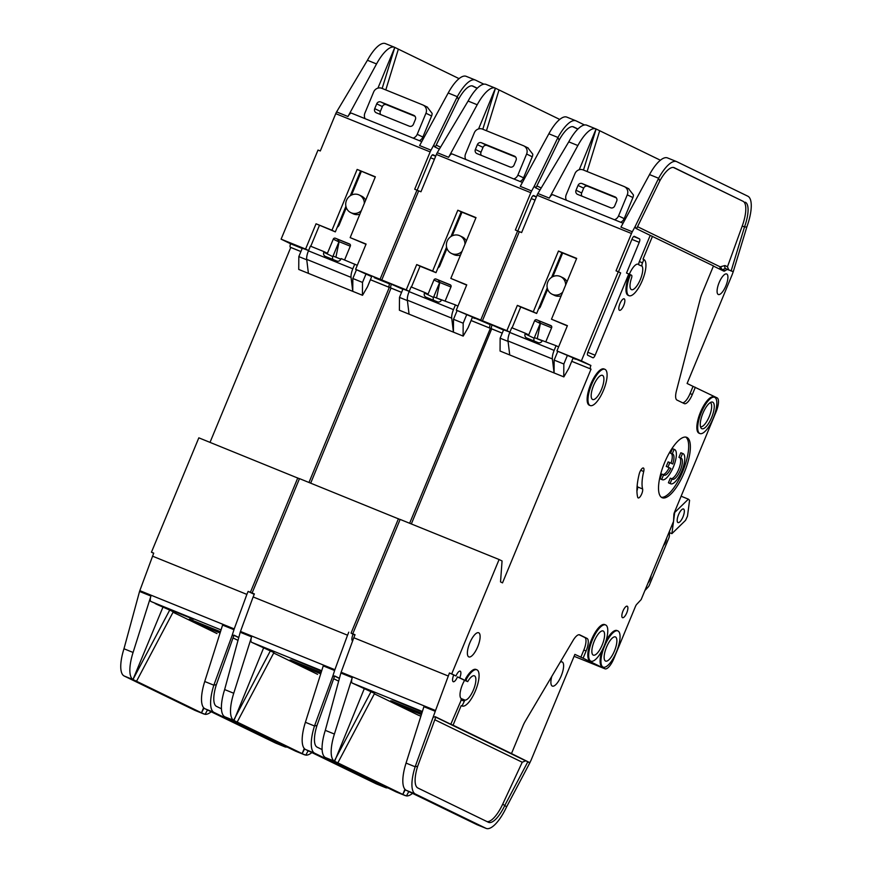 <?xml version="1.0" encoding="UTF-8"?>
<svg xmlns="http://www.w3.org/2000/svg" width="872" height="872" viewBox="0 0 872 872"><rect width="100%" height="100%" fill="white"/><g stroke="black" fill="none" stroke-linecap="round" stroke-linejoin="round"><path stroke-width="1.31" d="M462.018 251.387A9.777 9.2 115.9 0 1 451.413 253.414A9.777 9.2 115.9 0 1 447.151 241.163A9.777 9.2 115.9 0 1 459.958 235.822A9.777 9.2 115.9 0 1 464.994 244.193M466.346 240.945A9.777 9.2 -64.1 0 0 462.334 236.977L459.958 235.822M352.626 640.92A6.191 2.082 -67.9 0 1 352.593 640.909A6.191 2.082 -67.9 0 1 352.55 640.887A6.191 2.082 -67.9 0 1 353.04 634.26L354.915 635.023M559.715 119.42L495.46 88.203L482.816 129.252M402.853 289.264L381.773 279.956L418.68 190.848L420.958 191.775L436.414 154.453A6.518 2.202 -67.9 0 1 437.254 152.698L468.101 101.054A32.591 10.987 -67.9 0 1 486.086 84.399L495.187 88.083A32.591 10.987 112.1 0 1 495.416 88.181L478.586 128.925M486.456 130.724L499.024 89.936M539.877 189.878L535.299 187.654L534.492 185.747L557.96 137.471A32.591 10.987 -67.9 0 1 575.945 120.816A32.591 10.987 -67.9 0 1 576.174 120.914L584.513 124.969M495.187 88.083A32.591 10.987 112.1 0 0 477.202 104.749L448.622 157.309A6.518 2.202 -67.9 0 1 452.219 153.984A6.518 2.202 -67.9 0 1 452.263 154.006L522.415 182.433L452.219 153.984M436.414 154.453L530.819 192.712A6.518 2.202 -67.9 0 1 531.648 190.968L520.279 186.357L548.859 133.787A32.591 10.987 -67.9 0 1 566.844 117.121L575.945 120.816M519.298 231.767L517.63 230.96L480.734 320.057L490.238 324.678L456.274 310.149L466.749 284.861L450.824 278.408L476.014 217.608L457.811 210.228L432.621 271.029L416.707 264.576L406.232 289.864L381.773 279.956M466.651 285.09L450.824 278.408M475.916 217.837L461.179 211.863L450.966 236.519M446.573 247.114L435.989 272.663L420.064 266.211L411.431 287.073M402.951 289.003L409.23 291.357M441.515 300.012L433.722 296.851M577.94 129.001L573.307 126.789M548.859 133.787L557.96 137.471L559.105 140.185A26.073 8.785 -67.9 0 1 573.493 126.854A26.073 8.785 -67.9 0 1 573.678 126.931M490.238 324.678A3.259 1.101 112.1 0 0 489.977 328.166L471.065 320.536M409.644 523.265L490.369 328.363M400.095 519.527L299.488 478.619L252.106 593.004L254.384 593.93L253.131 596.938L347.536 635.197L334.881 669.707A6.518 2.202 112.1 0 0 334.608 670.503L332.755 676.378L334.663 675.953L339.241 678.176M354.926 634.99L351.056 633.116L398.439 518.731M254.319 594.083L252.106 593.004M310.683 483.164L391.027 288.065L401.578 292.338M391.277 284.566A3.259 1.101 112.1 0 0 391.027 288.065M480.734 320.057L456.274 310.149M530.819 192.712L515.363 230.034L517.63 230.96M534.492 185.747L531.648 190.968M517.805 231.036L531.451 198.075A3.259 1.101 -67.9 0 1 533.664 195.535A3.259 1.101 -67.9 0 1 533.686 195.546L536.4 196.865M457.811 210.228L461.179 211.863M432.621 271.029L435.989 272.663M416.707 264.576L420.064 266.211M406.232 289.864L409.24 291.324M441.526 299.968A3.259 3.063 115.9 0 1 437.548 301.875L425.95 297.178A3.259 3.063 115.9 0 1 424.468 293.057L424.719 292.458L411.061 286.921L409.11 291.63A9.777 3.292 112.1 0 0 407.355 300.175L451.718 318.149A9.777 3.292 -67.9 0 1 453.473 309.615L455.424 304.895L436.818 298.104M577.809 129.121L572.73 126.658M535.888 187.938L559.105 140.185M387.724 787.83A32.591 10.987 -67.9 0 1 385.5 787.601A32.591 10.987 -67.9 0 1 385.271 787.503L376.17 783.819L305.276 749.364M273.699 653.019L317.604 674.35M295.87 751.272A32.591 10.987 -67.9 0 1 295.641 751.184A32.591 10.987 -67.9 0 1 295.412 751.086L224.867 716.817L233.969 720.501L302.137 753.615L304.274 748.47M385.271 787.503L314.727 753.234A32.591 10.987 -67.9 0 1 314.487 725.984L332.755 676.378M320.743 673.794L307.914 668.595L290.093 659.93L321.147 672.519M321.572 671.178L291.651 658.861L321.626 671.004M270.364 650.85L233.631 720.316A32.591 10.987 112.1 0 1 233.74 693.251L251.583 636.854A6.518 2.202 -67.9 0 0 251.627 642.304L273.928 652.583L237.184 722.06M304.644 748.863L302.137 753.615L304.742 754.88L295.641 751.184M376.17 783.819L377.423 784.168L376.17 783.819M295.412 751.086L305.81 755.141L308.132 750.759M305.81 755.141A32.591 10.987 112.1 0 0 311.871 752.58M305.287 749.353A32.591 10.987 -67.9 0 1 305.396 722.288L314.487 725.984L317.027 725.406A26.073 8.785 -67.9 0 0 317.212 747.206L322.117 749.582M308.416 667.363L307.914 668.595M334.608 670.503L323.24 665.892L305.396 722.288M224.867 716.817A32.591 10.987 -67.9 0 1 224.638 689.567L240.214 632.244A6.518 2.202 -67.9 0 1 240.476 631.448L334.881 669.707M233.969 720.501L263.54 648.092M317.027 725.406L334.663 675.953M351.056 633.116L353.04 634.26M348.778 632.189L347.536 635.197M253.131 596.938L240.476 631.448M401.567 292.371L391.419 288.25M515.69 157.091L487.11 145.504A3.259 3.063 -64.1 0 0 483.012 147.368L481.017 152.186A3.259 3.063 -64.1 0 0 481.377 155.39M439.804 282.299A1.624 1.537 -64.1 0 0 439.586 282.681L433.471 297.439A3.259 3.063 -64.1 0 0 433.591 300.273M463.185 336.102L399.398 310.236L463.185 336.102L468.122 327.643L472.417 317.255M520.017 181.463A6.518 6.137 -64.1 0 0 523.527 177.844L532.258 156.775A6.518 6.137 -64.1 0 0 532.781 154.17L527.876 147.869M466.716 314.65L463.174 323.207L453.505 319.294L457.124 310.563M451.413 253.414L453.789 254.57A9.777 9.2 -64.1 0 0 460.536 254.962M437.918 268.031A4.567 4.295 -64.1 0 0 439.804 265.797L446.976 248.476M407.409 300.611L399.485 297.396L403.028 288.839M445.243 300.775L450.998 286.855A1.624 1.537 115.9 0 0 450.203 284.773L435.989 279.018A1.624 1.537 115.9 0 0 433.94 279.945L428.076 294.093L424.719 292.458M436.567 297.984L439.782 282.474L450.944 286.997M475.382 149.439A3.259 3.063 115.9 0 0 476.973 153.603L509.957 166.966A3.259 3.063 115.9 0 0 514.044 165.113L516.039 160.295A3.259 3.063 -64.1 0 0 514.447 156.132L481.464 142.768A3.259 3.063 -64.1 0 0 477.376 144.621L475.382 149.439L481.017 152.186M409.066 314.16L407.355 300.175M451.718 318.149L453.418 332.134L453.505 319.294M465.746 159.467A6.518 6.137 115.9 0 1 465.561 153.897L474.292 132.827A6.518 6.137 115.9 0 1 482.467 129.111L523.418 145.7A6.518 6.137 115.9 0 1 526.612 154.028L517.881 175.109A6.518 6.137 115.9 0 1 513.804 178.934M439.782 282.474L438.278 280.119M462.007 212.201L452.219 235.822M455.424 304.895L457.942 306.127M463.174 323.207L463.087 336.047M399.398 310.236L399.485 297.396M603.217 631.012A13.036 4.393 112.1 0 0 603.119 630.968A13.036 4.393 112.1 0 0 594.214 641.258A13.036 4.393 112.1 0 0 593.233 655.09A13.036 4.393 112.1 0 0 593.331 655.134A13.036 4.393 112.1 0 0 602.247 644.833A13.036 4.393 112.1 0 0 603.217 631.012M615.49 636.974A13.036 4.393 112.1 0 0 615.403 636.931A13.036 4.393 112.1 0 0 606.487 647.231A13.036 4.393 112.1 0 0 605.517 661.052A13.036 4.393 112.1 0 0 605.604 661.096A13.036 4.393 112.1 0 0 614.52 650.806A13.036 4.393 112.1 0 0 615.49 636.974M672.007 478.881L670.306 478.183L668.421 482.739L670.132 483.426L672.007 478.881A11.401 3.848 -67.9 0 0 672.465 479.229A11.401 3.848 -67.9 0 0 672.541 479.262A11.401 3.848 -67.9 0 0 680.334 470.259A11.401 3.848 -67.9 0 0 681.185 458.16A11.401 3.848 -67.9 0 0 681.108 458.116A11.401 3.848 -67.9 0 0 680.651 458.018L682.536 453.473A16.296 5.494 -67.9 0 1 682.95 453.593A16.296 5.494 -67.9 0 1 683.059 453.636A16.296 5.494 -67.9 0 1 681.85 470.924A16.296 5.494 -67.9 0 1 670.71 483.797A16.296 5.494 -67.9 0 1 670.59 483.742A16.296 5.494 -67.9 0 1 670.132 483.426M671.484 478.663A11.401 3.848 112.1 0 0 678.776 469.201A11.401 3.848 112.1 0 0 679.8 457.68M669.118 483.143A16.296 5.494 -67.9 0 1 668.998 483.099A16.296 5.494 -67.9 0 1 668.889 483.055A16.296 5.494 -67.9 0 1 668.421 482.739M680.651 458.018L678.939 457.331L680.825 452.786A16.296 5.494 -67.9 0 1 681.239 452.895A16.296 5.494 -67.9 0 1 681.348 452.95M680.825 452.786L682.536 453.473M674.121 449.385L672.236 453.93L670.524 453.244L672.41 448.699L674.121 449.385A16.296 5.494 -67.9 0 1 674.525 449.505A16.296 5.494 -67.9 0 1 674.645 449.549A16.296 5.494 -67.9 0 1 673.435 466.836A16.296 5.494 -67.9 0 1 662.284 479.709A16.296 5.494 -67.9 0 1 662.175 479.655A16.296 5.494 -67.9 0 1 661.706 479.338L660.006 478.641L661.892 474.096L663.592 474.793L661.706 479.338M660.704 479.055A16.296 5.494 -67.9 0 1 660.584 479.011A16.296 5.494 -67.9 0 1 660.464 478.957A16.296 5.494 -67.9 0 1 660.006 478.641M671.058 463.185A11.401 3.848 112.1 0 0 671.386 453.593M672.236 453.93A11.401 3.848 -67.9 0 1 672.693 454.029A11.401 3.848 -67.9 0 1 672.77 454.072A11.401 3.848 -67.9 0 1 672.726 463.991L669.838 462.585L667.974 467.098L670.862 468.504A11.401 3.848 -67.9 0 1 664.126 475.175A11.401 3.848 -67.9 0 1 663.592 474.793M712.74 402.188A14.344 4.829 112.1 0 0 711.596 402.047A14.344 4.829 112.1 0 0 702.778 413.611A14.344 4.829 112.1 0 0 701.066 428.054A14.344 4.829 112.1 0 0 701.775 428.675A14.344 4.829 112.1 0 0 711.617 417.546A14.344 4.829 112.1 0 0 712.74 402.188M602.53 375.396A13.036 4.393 112.1 0 0 602.432 375.352A13.036 4.393 112.1 0 0 593.527 385.642A13.036 4.393 112.1 0 0 592.557 399.474A13.036 4.393 112.1 0 0 592.644 399.518A13.036 4.393 112.1 0 0 601.56 389.217A13.036 4.393 112.1 0 0 602.53 375.396M562.68 292.175A9.777 9.2 115.9 0 1 552.063 294.202A9.777 9.2 115.9 0 1 547.812 281.961A9.777 9.2 115.9 0 1 560.609 276.62A9.777 9.2 115.9 0 1 565.656 284.991M566.996 281.743A9.777 9.2 -64.1 0 0 562.985 277.776L560.609 276.62M683.572 509.019A7.336 2.474 112.1 0 0 683.517 508.997A7.336 2.474 112.1 0 0 678.503 514.785A7.336 2.474 112.1 0 0 677.958 522.568A7.336 2.474 112.1 0 0 678.013 522.59A7.336 2.474 112.1 0 0 683.016 516.802A7.336 2.474 112.1 0 0 683.572 509.019M631.393 289.624A13.036 4.393 -67.9 0 1 631.502 278.103A3.259 1.101 -67.9 0 0 631.535 275.225L630.445 274.691A19.555 6.595 -67.9 0 0 628.897 295.641A19.555 6.595 -67.9 0 0 629.039 295.706A19.555 6.595 -67.9 0 0 642.413 280.261A19.555 6.595 -67.9 0 0 643.863 259.518L642.49 262.832A3.259 1.101 -67.9 0 0 642.064 266.167A13.036 4.393 -67.9 0 1 639.885 280.566A13.036 4.393 -67.9 0 1 631.492 289.657A13.036 4.393 -67.9 0 1 631.393 289.624M629.355 274.233A13.036 4.393 -67.9 0 1 638.151 264.227A13.036 4.393 -67.9 0 1 638.239 264.271A13.036 4.393 -67.9 0 1 638.936 264.903A3.259 1.101 -67.9 0 1 639.361 261.567L650.218 235.375L635.961 228.442L635.143 226.546L632.309 231.756L620.94 227.145L649.52 174.585A32.591 10.987 -67.9 0 1 667.505 157.919L676.607 161.603A32.591 10.987 -67.9 0 1 676.836 161.712L747.805 196.189A32.591 10.987 -67.9 0 1 746.803 227.069L744.514 226.916L731.096 271.05M417.688 766.205L435.815 716.991L435.324 716.74L450.802 724.261L461.779 698.81A13.036 4.393 -67.9 0 1 461.484 698.723A13.036 4.393 -67.9 0 1 461.397 698.679A13.036 4.393 -67.9 0 1 464.58 680.345L467.708 681.61L466.171 680.858L466.466 679.059A19.555 6.595 -67.9 0 1 476.853 669.783A19.555 6.595 -67.9 0 1 475.622 690.384A19.555 6.595 -67.9 0 1 462.171 706.026A19.555 6.595 -67.9 0 1 462.029 705.971L461.179 705.622L453.069 725.188L511.493 753.572L522.96 725.886A13.036 4.393 -67.9 0 1 525.184 721.384L573.046 640.484A13.036 4.393 -67.9 0 1 579.662 634.827A13.036 4.393 -67.9 0 1 579.76 634.871L587.019 638.402A11.728 3.957 -67.9 0 1 586.104 650.97L583.106 658.197L574.888 654.382L531.255 759.741A3.259 1.101 -67.9 0 1 531.081 760.122L529.729 763.022L527.865 761.714L504.986 805.074A26.073 8.785 -67.9 0 1 488.603 822.361A26.073 8.785 -67.9 0 1 488.418 822.274L417.873 788.005A26.073 8.785 -67.9 0 1 417.688 766.205L415.148 766.771L435.27 711.29A6.518 2.202 112.1 0 1 435.542 710.506L449.44 672.988L455.98 675.974A6.191 2.082 -67.9 0 1 460.187 671.146A6.191 2.082 -67.9 0 1 460.22 671.168A6.191 2.082 -67.9 0 1 459.74 677.806L465.31 680.509L465.604 678.721A19.555 6.595 -67.9 0 1 476.003 669.434L476.853 669.783M462.029 705.971L464.907 700.074A13.036 4.393 112.1 0 0 473.692 689.283A13.036 4.393 112.1 0 0 474.499 675.865A13.036 4.393 112.1 0 0 474.412 675.822A13.036 4.393 112.1 0 0 467.708 681.61M560.173 662.24A13.036 4.393 -67.9 0 1 562.146 661.935A13.036 4.393 -67.9 0 1 562.233 661.979A13.036 4.393 -67.9 0 1 561.263 675.8A13.036 4.393 -67.9 0 1 552.347 686.101A13.036 4.393 -67.9 0 1 552.259 686.057A13.036 4.393 -67.9 0 1 551.802 676.399M589.483 405.262A19.555 6.595 -67.9 0 1 589.341 405.208A19.555 6.595 -67.9 0 1 589.21 405.153A19.555 6.595 -67.9 0 1 590.66 384.41A19.555 6.595 -67.9 0 1 604.034 368.965A19.555 6.595 -67.9 0 1 604.165 369.03M605.026 369.368A19.555 6.595 -67.9 0 1 603.566 390.111A19.555 6.595 -67.9 0 1 590.191 405.556A19.555 6.595 -67.9 0 1 590.061 405.491A19.555 6.595 -67.9 0 1 591.51 384.748A19.555 6.595 -67.9 0 1 604.885 369.314A19.555 6.595 -67.9 0 1 605.026 369.368M622.488 617.67A6.191 2.082 -67.9 0 1 622.957 611.098A6.191 2.082 -67.9 0 1 627.186 606.204A6.191 2.082 -67.9 0 1 627.23 606.225A6.191 2.082 -67.9 0 1 626.772 612.798A6.191 2.082 -67.9 0 1 622.532 617.681A6.191 2.082 -67.9 0 1 622.488 617.67M699.202 433.253A19.555 6.595 -67.9 0 1 699.061 433.21A19.555 6.595 -67.9 0 1 698.919 433.144A19.555 6.595 -67.9 0 1 700.38 412.402A19.555 6.595 -67.9 0 1 713.743 396.956A19.555 6.595 -67.9 0 1 713.885 397.022M714.735 397.37A19.555 6.595 -67.9 0 1 713.285 418.113A19.555 6.595 -67.9 0 1 699.911 433.548A19.555 6.595 -67.9 0 1 699.78 433.493A19.555 6.595 -67.9 0 1 701.23 412.75A19.555 6.595 -67.9 0 1 714.604 397.305A19.555 6.595 -67.9 0 1 714.735 397.37M661.979 497.64A32.591 10.987 -67.9 0 1 664.409 463.065A32.591 10.987 -67.9 0 1 686.689 437.33A32.591 10.987 -67.9 0 1 686.918 437.439A32.591 10.987 -67.9 0 1 684.487 472.003A32.591 10.987 -67.9 0 1 662.208 497.738A32.591 10.987 -67.9 0 1 661.979 497.64M468.765 656.878A13.036 4.393 -67.9 0 1 469.736 643.046A13.036 4.393 -67.9 0 1 478.641 632.756A13.036 4.393 -67.9 0 1 478.739 632.799A13.036 4.393 -67.9 0 1 477.769 646.621A13.036 4.393 -67.9 0 1 468.853 656.921A13.036 4.393 -67.9 0 1 468.765 656.878M602.443 666.84A19.555 6.595 -67.9 0 1 602.301 666.786A19.555 6.595 -67.9 0 1 602.171 666.731A19.555 6.595 -67.9 0 1 601.931 650.686M617.986 630.957A19.555 6.595 -67.9 0 1 616.526 651.7A19.555 6.595 -67.9 0 1 603.162 667.135A19.555 6.595 -67.9 0 1 603.021 667.08A19.555 6.595 -67.9 0 1 604.481 646.337A19.555 6.595 -67.9 0 1 617.845 630.892A19.555 6.595 -67.9 0 1 617.986 630.957M619.458 310.29A6.191 2.082 -67.9 0 1 619.927 303.718A6.191 2.082 -67.9 0 1 624.156 298.824A6.191 2.082 -67.9 0 1 624.199 298.845A6.191 2.082 -67.9 0 1 623.742 305.418A6.191 2.082 -67.9 0 1 619.502 310.301A6.191 2.082 -67.9 0 1 619.458 310.29M642.61 488.963A5.21 1.755 -67.9 0 1 641.334 494.762A5.21 1.755 -67.9 0 1 638.195 497.934A5.21 1.755 -67.9 0 1 638.162 497.912A5.21 1.755 -67.9 0 1 637.694 497.236A43.022 14.497 -67.9 0 1 639.154 474.172A5.21 1.755 -67.9 0 1 643.394 468.002A5.21 1.755 -67.9 0 1 643.71 471.501A32.591 10.987 112.1 0 0 642.61 488.963L637.487 486.892A5.21 1.755 112.1 0 1 636.942 490.947M590.17 660.878A19.555 6.595 -67.9 0 1 590.028 660.823A19.555 6.595 -67.9 0 1 589.886 660.769A19.555 6.595 -67.9 0 1 591.347 640.026A19.555 6.595 -67.9 0 1 604.721 624.581A19.555 6.595 -67.9 0 1 604.852 624.646M605.702 624.984A19.555 6.595 -67.9 0 1 604.252 645.727A19.555 6.595 -67.9 0 1 590.878 661.172A19.555 6.595 -67.9 0 1 590.747 661.107A19.555 6.595 -67.9 0 1 592.197 640.364A19.555 6.595 -67.9 0 1 605.571 624.93A19.555 6.595 -67.9 0 1 605.702 624.984M459.74 677.806L457.462 676.879A6.191 2.082 -67.9 0 1 453.255 681.708A6.191 2.082 -67.9 0 1 453.211 681.686A6.191 2.082 -67.9 0 1 453.702 675.048M628.331 295.412A19.555 6.595 -67.9 0 1 628.189 295.357A19.555 6.595 -67.9 0 1 628.047 295.292A19.555 6.595 -67.9 0 1 629.595 274.342L630.445 274.691M718.266 294.474A11.085 3.739 -67.9 0 1 719.084 282.713A11.085 3.739 -67.9 0 1 726.67 273.971A11.085 3.739 -67.9 0 1 726.747 274.004A11.085 3.739 -67.9 0 1 725.918 285.754A11.085 3.739 -67.9 0 1 718.343 294.507A11.085 3.739 -67.9 0 1 718.266 294.474M660.377 160.219L596.121 129.001L583.477 170.051M503.515 330.052L482.434 320.743L519.341 231.647L521.62 232.573L537.076 195.241A6.518 2.202 -67.9 0 1 537.904 193.497L568.762 141.853A32.591 10.987 -67.9 0 1 586.747 125.187L595.849 128.882A32.591 10.987 112.1 0 1 596.077 128.98L579.248 169.713M587.118 171.522L599.685 130.735M728.262 269.699L726.213 268.87A15.642 5.276 112.1 0 0 726.104 268.816A15.642 5.276 112.1 0 0 722.855 269.786L725.123 270.712A15.642 5.276 112.1 0 1 728.382 269.742A15.642 5.276 112.1 0 1 728.491 269.786L733.243 271.683L732.153 274.702A3.259 1.101 112.1 0 1 731.99 275.105L687.103 383.473L693.044 386.361L690.057 393.588A11.728 3.957 112.1 0 1 682.667 402.82M725.123 270.712A6.518 2.202 -67.9 0 1 723.771 271.116A6.518 2.202 -67.9 0 1 723.727 271.094L713.416 266.08M604.983 668.813A13.036 4.393 -67.9 0 1 604.885 668.78L574.103 656.3L604.983 668.813A13.036 4.393 -67.9 0 0 613.834 658.654L635.481 606.4A3.259 1.101 -67.9 0 1 636.724 604.34L641.16 599.576L673.555 521.38L673.882 514.622A3.259 1.101 -67.9 0 1 674.481 512.245L716.076 411.824A13.036 4.393 -67.9 0 0 717.1 397.861L693.044 386.361M595.849 128.882A32.591 10.987 112.1 0 0 577.864 145.537L549.284 198.108A6.518 2.202 -67.9 0 1 552.881 194.772A6.518 2.202 -67.9 0 1 552.924 194.794L623.077 223.221L552.924 194.794M537.076 195.241L631.481 233.5A6.518 2.202 -67.9 0 1 632.309 231.756M629.595 274.342L628.799 273.961L595.129 355.231A3.259 1.101 -67.9 0 1 592.916 357.771A3.259 1.101 -67.9 0 1 592.895 357.76L587.75 355.264A3.259 1.101 -67.9 0 1 588.001 351.776L620.668 272.903L618.292 271.748L581.384 360.855L590.889 365.466L556.936 350.936L567.41 325.659L551.486 319.207L576.675 258.395L558.472 251.027L533.283 311.827L517.358 305.374L506.894 330.662L482.434 320.743M567.312 325.888L551.486 319.207M576.577 258.635L561.841 252.662L551.627 277.318M547.235 287.913L536.651 313.462L520.726 307.009L512.093 327.861M503.613 329.801L509.891 332.145L506.894 330.662M537.479 338.903L542.177 340.788A3.259 3.063 115.9 0 1 538.198 342.663L526.612 337.965A3.259 3.063 115.9 0 1 525.129 333.856L525.369 333.246L511.722 327.719L509.771 332.428A9.777 3.292 112.1 0 0 508.016 340.974L552.379 358.948A9.777 3.292 -67.9 0 1 554.134 350.402L556.085 345.694L534.373 337.649M635.143 226.546L658.622 178.27A32.591 10.987 -67.9 0 1 676.607 161.603M637.541 226.687L720.174 266.843L724.937 265.535L727.466 266.767L742.236 226.001A26.073 8.785 112.1 0 0 743.042 201.29L673.969 167.577M745.32 202.217A26.073 8.785 -67.9 0 1 744.514 226.916L742.236 226.001M649.52 174.585L658.622 178.27L659.766 180.973A26.073 8.785 -67.9 0 1 674.154 167.653A26.073 8.785 -67.9 0 1 674.339 167.729M695.322 387.277L692.335 394.504A11.728 3.957 -67.9 0 1 684.357 403.649A11.728 3.957 -67.9 0 1 684.28 403.605L677.01 400.085A13.036 4.393 -67.9 0 1 676.421 390.918L700.39 298.409A13.036 4.393 -67.9 0 1 702.014 293.613L713.481 265.927L650.218 235.375M733.243 271.683L746.803 227.069M604.885 668.78L583.106 658.197M652.485 236.29L643.013 259.169L643.863 259.518M590.889 365.466A3.259 1.101 112.1 0 0 590.638 368.965L571.727 361.324M455.98 675.974L451.718 673.903L499.1 559.519L502.065 560.969L500.528 581.907L502.512 582.878L591.031 369.15M605.942 641.029A19.555 6.595 -67.9 0 1 616.995 630.543A19.555 6.595 -67.9 0 1 617.125 630.609M354.98 634.881L352.768 633.802L400.139 519.418L499.1 559.519M411.344 523.952L491.688 328.853L502.239 333.137L492.081 329.049M491.939 325.365A3.259 1.101 112.1 0 0 491.688 328.853M581.384 360.855L556.936 350.936M631.481 233.5L616.024 270.832L618.292 271.748M618.455 271.835L632.113 238.874A3.259 1.101 -67.9 0 1 634.326 236.334A3.259 1.101 -67.9 0 1 634.347 236.345L639.492 238.841A3.259 1.101 -67.9 0 1 639.241 242.34L626.521 273.045L628.799 273.961M558.472 251.027L561.841 252.662M533.283 311.827L536.651 313.462M517.358 305.374L520.726 307.009M743.042 201.29L673.38 167.446M636.549 228.737L659.766 180.973M727.466 266.767L728.839 270.146M450.802 724.261L453.069 725.188M487.099 821.631A26.073 8.785 112.1 0 0 502.708 804.158L506.632 806.796A32.591 10.987 -67.9 0 1 486.151 828.4A32.591 10.987 -67.9 0 1 485.922 828.302L476.831 824.607L405.938 790.163M374.361 693.818L418.266 715.149A3.259 1.101 -67.9 0 1 418.288 715.16A3.259 1.101 -67.9 0 1 418.266 715.149L420.882 716.206M396.531 792.07A32.591 10.987 -67.9 0 1 396.302 791.983A32.591 10.987 -67.9 0 1 396.073 791.885L325.529 757.605L334.63 761.3L402.799 794.414L404.924 789.258M485.922 828.302L415.377 794.021A32.591 10.987 -67.9 0 1 415.148 766.771L406.047 763.087A32.591 10.987 -67.9 0 0 405.949 790.152M421.405 714.582L408.576 709.383L390.754 700.728L421.797 713.307M422.222 711.966L392.313 699.649L422.277 711.803M371.025 691.649L334.292 761.114A32.591 10.987 112.1 0 1 334.401 734.05L352.244 677.642A6.518 2.202 -67.9 0 0 352.288 683.092L374.589 693.382L337.846 762.858M405.306 789.661L402.799 794.414L405.404 795.667L396.302 791.983M476.831 824.607L478.085 824.967L476.831 824.607M396.073 791.885L406.472 795.94L408.783 791.558M406.472 795.929A32.591 10.987 112.1 0 0 412.532 793.367M409.077 708.151L408.576 709.383M435.27 711.29L423.901 706.691L406.047 763.087M325.529 757.605A32.591 10.987 -67.9 0 1 325.3 730.355L340.865 673.031A6.518 2.202 -67.9 0 1 341.137 672.247L435.542 710.506M334.63 761.3L364.202 688.88M580.828 657.27L583.826 650.043A11.728 3.957 112.1 0 0 584.752 637.476L579.062 634.718M511.493 753.572L529.021 762.27M506.632 806.796L529.729 763.022M435.324 716.74L433.417 717.176M457.462 676.879L464.58 680.345M341.137 672.247L353.792 637.737L448.197 675.996M353.792 637.737L355.035 634.729L352.768 633.802M527.865 761.714L525.62 760.798L522.241 762.237L434.79 719.749M644.92 590.518L648.179 587.019A3.259 1.101 112.1 0 0 649.422 584.959L668.769 538.231A3.259 1.101 112.1 0 0 669.369 535.866L669.609 530.895M451.718 673.903L449.44 672.988M637.192 485.432A32.591 10.987 112.1 0 0 637.487 486.892M661.401 497.291A32.591 10.987 112.1 0 0 682.929 470.967A32.591 10.987 112.1 0 0 685.795 437.09M502.708 804.158L522.241 762.237M616.341 197.89L587.761 186.303A3.259 3.063 -64.1 0 0 583.673 188.167L581.678 192.974A3.259 3.063 -64.1 0 0 582.038 196.189M540.466 323.098A1.624 1.537 -64.1 0 0 540.248 323.479L534.133 338.227A3.259 3.063 -64.1 0 0 534.253 341.072M563.846 376.9L500.059 351.035L563.846 376.9L568.773 368.442L573.078 358.054M620.679 222.251A6.518 6.137 -64.1 0 0 624.188 218.643L632.909 197.563A6.518 6.137 -64.1 0 0 633.432 194.968L628.527 188.668M567.378 355.449L563.835 364.006L554.167 360.082L557.786 351.351M552.063 294.202L554.439 295.357A9.777 9.2 -64.1 0 0 561.197 295.761M538.58 308.819A4.567 4.295 -64.1 0 0 540.466 306.584L547.638 289.275M508.071 341.41L500.136 338.194L503.689 329.627M545.894 341.562L551.66 327.654A1.624 1.537 115.9 0 0 550.864 325.572L536.651 319.806A1.624 1.537 115.9 0 0 534.601 320.733L528.737 334.881L525.369 333.246M537.228 338.783L540.444 323.272L551.605 327.796M673.566 521.064L674.699 512.485L688.368 499.155L689.578 500.288L687.485 516.159L685.577 520.312L671.909 533.642L673.511 521.478M669.522 532.683L671.909 533.642M576.032 190.238A3.259 3.063 115.9 0 0 577.635 194.401L610.618 207.765A3.259 3.063 115.9 0 0 614.706 205.912L616.7 201.094A3.259 3.063 -64.1 0 0 615.109 196.93L582.125 183.567A3.259 3.063 -64.1 0 0 578.027 185.42L576.032 190.238L581.678 192.974M688.368 499.155L681.119 496.212M509.728 354.948L508.016 340.974M552.379 358.948L554.08 372.933L554.167 360.082M566.408 200.255A6.518 6.137 115.9 0 1 566.222 194.696L574.953 173.626A6.518 6.137 115.9 0 1 583.128 169.909L624.08 186.499A6.518 6.137 115.9 0 1 627.273 194.827L618.542 215.896A6.518 6.137 115.9 0 1 614.466 219.733M540.444 323.272L538.929 320.918M562.658 252.989L552.87 276.62M556.085 345.694L558.603 346.914M563.835 364.006L563.748 376.846M700.489 426.746A13.036 4.393 112.1 0 0 709.361 416.282A13.036 4.393 112.1 0 0 710.288 402.592M500.059 351.035L500.136 338.194M670.862 468.504L666.263 466.411L668.137 461.898L669.838 462.585M663.069 474.575A11.401 3.848 112.1 0 0 669.151 467.817M667.974 467.098L666.263 466.411M666.437 538.547A4.883 1.646 -67.9 0 1 663.548 545.534M650.981 575.88A4.883 1.646 -67.9 0 1 648.081 582.867M364.333 203.405A9.777 9.2 -64.1 0 0 359.297 195.034A9.777 9.2 -64.1 0 0 346.489 200.364A9.777 9.2 -64.1 0 0 350.751 212.615A9.777 9.2 -64.1 0 0 361.357 210.588M359.874 214.163A9.777 9.2 115.9 0 1 353.127 213.771L350.751 212.615M351.601 113.207L421.754 141.635L351.558 113.186A6.518 2.202 112.1 0 0 351.558 113.186A6.518 2.202 112.1 0 0 347.961 116.521L376.541 63.95A32.591 10.987 -67.9 0 1 394.526 47.284A32.591 10.987 -67.9 0 1 394.754 47.393L459.053 78.633M472.646 85.99L473.016 86.143A26.073 8.785 112.1 0 0 472.831 86.056A26.073 8.785 112.1 0 0 458.443 99.386L457.299 96.683A32.591 10.987 -67.9 0 1 475.284 80.017A32.591 10.987 -67.9 0 1 475.513 80.115L483.862 84.17M398.362 49.137L385.795 89.936M473.016 86.143L477.278 88.203M466.411 76.431A32.591 10.987 112.1 0 0 466.182 76.333A32.591 10.987 112.1 0 0 448.197 92.988L419.617 145.559L430.997 150.169A6.518 2.202 -67.9 0 0 430.158 151.913L335.753 113.654A6.518 2.202 -67.9 0 1 336.592 111.91L347.961 116.521M382.154 88.454L394.798 47.404L377.936 88.127M371.69 276.631L355.613 269.35L380.072 279.258L416.98 190.161L418.636 190.968M335.753 113.654L320.297 150.976L318.018 150.06L281.111 239.157L305.571 249.065L316.046 223.788L331.97 230.241L357.149 169.43L375.352 176.809L350.163 237.609L365.989 244.302M357.149 169.43L375.254 177.038M360.518 171.065L350.304 195.731M345.922 206.315L335.328 231.876L331.97 230.241M316.046 223.788L335.328 231.876M319.414 225.423L310.77 246.275M302.301 248.215L308.568 250.558L305.571 249.065M350.282 246.198L339.121 241.675L335.905 257.185L340.854 259.213L341.115 258.57L357.28 265.328M336.156 257.305L333.06 256.052M336.592 111.91L367.439 60.266A32.591 10.987 -67.9 0 1 385.435 43.6L394.526 47.284M299.434 478.739L198.827 437.831L151.445 552.216L153.657 553.284M210.021 442.366L290.757 247.463L300.905 251.572M281.111 239.157L290.616 243.779A3.259 1.101 112.1 0 0 290.365 247.267L290.757 247.463M374.219 277.656L389.577 283.88L380.072 279.258M389.577 283.88A3.259 1.101 112.1 0 0 389.315 287.368L370.415 279.705M308.982 482.467L389.315 287.368M254.264 594.192L250.395 592.317L297.777 477.932M448.197 92.988L457.299 96.683L433.831 144.948L434.638 146.856L439.216 149.079M472.068 85.859L477.158 88.334M435.226 147.139L458.443 99.386M433.831 144.948L430.997 150.169M416.98 190.161L414.701 189.235L430.158 151.913M350.163 237.609L366.087 244.062L355.613 269.35M435.749 156.077L433.024 154.758A3.259 1.101 112.1 0 0 433.003 154.747A3.259 1.101 112.1 0 0 430.79 157.287L417.143 190.238M290.616 243.779L302.192 248.466M335.905 257.185L340.854 259.191A3.259 3.063 -64.1 0 1 336.886 261.077L325.3 256.379A3.259 3.063 -64.1 0 1 323.806 252.259L324.057 251.659L310.41 246.122L308.459 250.842A9.777 3.292 -67.9 0 0 306.704 259.376L308.405 273.361L298.736 269.437L362.523 295.303L352.757 291.335L351.056 277.361L306.704 259.376M216.965 633.573L216.943 633.562A3.259 1.101 112.1 0 0 216.965 633.573A3.259 1.101 112.1 0 0 216.986 633.573L173.038 612.231M203.612 707.672L201.476 712.827L132.969 679.528L169.713 610.062L157.538 604.699L193.366 619.218L150.965 601.506A6.518 2.202 112.1 0 1 150.921 596.056L133.078 652.452A32.591 10.987 -67.9 0 0 132.969 679.517L162.89 607.293M214.065 712.435L204.964 708.751L275.508 743.02L284.61 746.705L214.065 712.435A32.591 10.987 -67.9 0 1 213.836 685.185L216.376 684.618A26.073 8.785 112.1 0 0 216.561 706.418L221.455 708.794M203.994 708.075L201.476 712.827L204.081 714.081L194.979 710.397A32.591 10.987 -67.9 0 1 194.75 710.288L124.206 676.018A32.591 10.987 -67.9 0 1 123.977 648.768L139.553 591.445A6.518 2.202 112.1 0 1 139.825 590.649L153.723 553.131L151.445 552.216M169.713 610.062L173.277 611.795L136.523 681.272M220.485 631.72L189.431 619.142L207.253 627.796L220.082 632.996M194.75 710.288L205.149 714.342L207.471 709.961M211.209 711.781A32.591 10.987 -67.9 0 1 205.149 714.342M207.253 627.796L207.765 626.565M155.162 603.544L157.538 604.699M238.579 637.378L234.001 635.154L232.094 635.579L233.958 629.704A6.518 2.202 -67.9 0 1 234.219 628.908L139.825 590.649M233.958 629.704L222.578 625.093L204.735 681.501A32.591 10.987 112.1 0 0 204.626 708.554L204.964 708.751M287.062 747.032A32.591 10.987 -67.9 0 1 284.839 746.813A32.591 10.987 -67.9 0 1 284.61 746.705M152.469 556.14L246.874 594.399L234.219 628.908M246.874 594.399L248.128 591.39L254.21 594.344M232.094 635.579L213.836 685.185L204.735 681.501M216.376 684.618L234.001 635.154M370.404 279.738L389.719 287.564M250.395 592.317L248.128 591.39M376.715 103.833L382.361 106.569L380.366 111.387L374.72 108.64L376.715 103.833A3.259 3.063 115.9 0 1 380.802 101.97L413.786 115.344A3.259 3.063 115.9 0 1 415.388 119.497L413.393 124.315A3.259 3.063 -64.1 0 1 409.295 126.178L376.312 112.804A3.259 3.063 -64.1 0 1 374.72 108.64M380.715 114.592A3.259 3.063 115.9 0 1 380.366 111.387M382.361 106.569A3.259 3.063 115.9 0 1 386.449 104.716L415.028 116.292M332.94 259.475A3.259 3.063 115.9 0 1 332.81 256.641L338.925 241.893A1.624 1.537 115.9 0 1 339.143 241.511M427.215 107.071L432.12 113.371A6.518 6.137 115.9 0 1 431.596 115.976L425.95 113.24A6.518 6.137 -64.1 0 0 422.757 104.913L381.805 88.312A6.518 6.137 -64.1 0 0 373.63 92.029L364.899 113.098A6.518 6.137 -64.1 0 0 365.085 118.668M413.143 138.147A6.518 6.137 -64.1 0 0 417.219 134.31L422.865 137.046L431.596 115.976M422.865 137.046A6.518 6.137 115.9 0 1 419.367 140.665M371.755 276.457L367.461 286.844L362.523 295.303M302.366 248.04L298.824 256.597L306.748 259.812M324.057 251.659L327.425 253.294L333.278 239.146L338.925 241.893M344.582 259.976L350.337 246.057A1.624 1.537 -64.1 0 0 349.541 243.975L335.328 238.22A1.624 1.537 -64.1 0 0 333.278 239.146M356.463 269.764L352.844 278.495L362.512 282.419L366.066 273.852M346.315 207.689L339.143 224.998A4.567 4.295 115.9 0 1 337.257 227.232M354.762 264.107L352.811 268.816A9.777 3.292 112.1 0 0 351.056 277.361M352.844 278.495L352.757 291.335L308.405 273.361M339.121 241.675L337.617 239.32M361.346 171.403L351.558 195.034M359.297 195.034L361.673 196.178A9.777 9.2 115.9 0 1 365.684 200.157M425.95 113.24L417.219 134.31M298.824 256.597L298.736 269.437M362.425 295.259L362.512 282.419M468.101 101.054L477.202 104.749M448.622 157.309L437.254 152.698M474.88 318.454L472.352 317.43M471.076 320.504L489.977 328.166M536.88 185.9L540.978 187.883M314.727 753.234L305.625 749.538M251.627 642.304L321.714 670.71M240.214 632.244L251.583 636.854M233.74 693.251L224.638 689.567M339.197 678.34L335.099 676.345M531.244 198.565L535.059 200.113M338.445 681.043L334.14 678.95M536.335 197.039L533.043 195.699M409.11 291.63L453.473 309.615M483.012 147.368L477.376 144.621M532.258 156.775L526.612 154.028M517.881 175.109L523.527 177.844M433.94 279.945L439.586 282.681M450.759 285.177L435.989 279.018M433.471 297.439L424.468 293.057M481.464 142.768L487.11 145.504M568.762 141.853L577.864 145.537M549.284 198.108L537.904 193.497M575.542 359.242L573.013 358.218M721.962 270.233A6.518 2.202 112.1 0 0 722.855 269.786A2.605 2.126 -127.8 0 1 721.013 266.614M692.335 394.504L690.057 393.588M571.738 361.302L590.638 368.965M724.937 265.535A2.605 2.453 -64.1 0 0 726.093 268.816L728.382 269.742M720.174 266.843A2.605 2.453 -64.1 0 0 720.599 269.568M639.361 261.567L642.49 262.832M465.604 678.721L466.466 679.059M460.917 699.835L464.046 701.099M415.377 794.021L406.287 790.337M352.288 683.092L422.375 711.498M340.865 673.031L352.244 677.642M334.401 734.05L325.3 730.355M525.62 760.798L435.76 717.144M587.019 638.402L584.752 637.476M583.826 650.043L586.104 650.97M595.129 355.231L587.815 352.266M631.906 239.364L639.241 242.34M465.31 680.509L466.171 680.858M643.71 471.501L640.724 470.291M464.907 700.074L461.779 698.81M639.492 238.841L633.704 236.497M638.936 264.903L642.064 266.167M509.771 332.428L554.134 350.402M583.673 188.167L578.027 185.42M632.909 197.563L627.273 194.827M618.542 215.896L624.188 218.643M534.601 320.733L540.248 323.479M551.42 325.965L536.651 319.806M534.133 338.227L525.129 333.856M582.125 183.567L587.761 186.303M376.541 63.95L367.439 60.266M300.916 251.539L290.365 247.267M124.206 676.018L133.307 679.702M221.052 629.911L150.965 601.506M123.977 648.768L133.078 652.452M150.921 596.056L139.553 591.445M238.536 637.541L234.437 635.546M434.398 159.314L430.594 157.778M440.327 147.095L436.218 145.101M233.478 638.162L237.784 640.255M435.673 156.241L432.381 154.911M352.811 268.816L308.459 250.842M335.328 238.22L350.097 244.378M332.81 256.641L323.806 252.259M386.449 104.716L380.802 101.97M376.399 783.917L385.5 787.601M523.767 145.864L528.236 148.033M670.71 483.797L668.998 483.099M682.95 453.593L681.239 452.895M662.284 479.709L660.584 479.011M674.525 449.505L672.824 448.808M589.341 405.208L590.191 405.556M699.061 433.21L699.911 433.548M602.301 666.786L603.162 667.135M590.028 660.823L590.878 661.172M461.31 705.688L462.171 706.026M420.882 716.217L418.288 715.16M477.06 824.716L486.151 828.4M628.189 295.357L629.039 295.706M604.721 624.581L605.571 624.93M616.995 630.543L617.845 630.892M713.743 396.956L714.604 397.305M604.034 368.965L604.885 369.314M624.428 186.663L628.886 188.821M475.284 80.017L466.182 76.333M284.839 746.813L275.737 743.118M423.116 105.065L427.574 107.234"/></g></svg>
